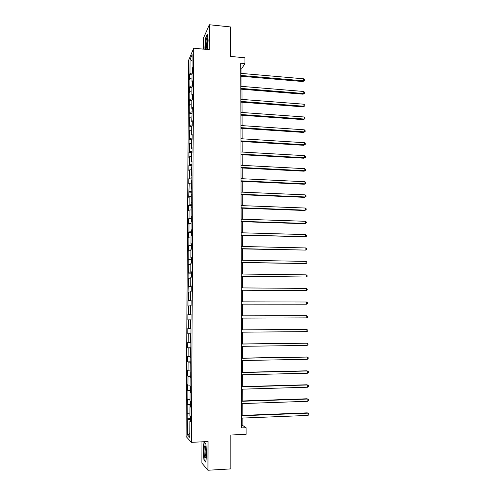 <?xml version="1.0" encoding="UTF-8"?>
<svg xmlns="http://www.w3.org/2000/svg" width="495" height="495" viewBox="0 0 495 495"><rect width="100%" height="100%" fill="white"/><g stroke="black" fill="none" stroke-linecap="round" stroke-linejoin="round"><path stroke-width="0.74" d="M201.948 441.837L201.861 463.054L207.943 470.25L230.843 468.901L230.825 435.025L246.095 434.313L246.077 427.717L242.847 425.601L242.828 418.046M188.62 60.279L186.083 436.466L191.392 442.344L193.706 48.207L188.62 60.279M193.706 48.207L209.274 49.673L209.354 24.75L203.624 37.744L203.575 49.141M209.354 24.75L230.596 26.947L230.608 56.442L244.945 57.767L244.957 63.595L240.756 63.212L241.61 427.915L246.077 427.717M190.427 421.196L189.888 421.319L190.427 421.814L190.457 416.122L189.925 415.651L189.981 406.618L190.513 407.045L190.55 401.377L190.012 400.981L190.068 391.984L190.606 392.337L190.637 386.706L190.105 386.378L190.16 377.425L190.693 377.71L190.724 372.098L190.191 371.844L190.247 362.934L190.779 363.151L190.816 357.569L190.284 357.378L190.334 348.517L190.866 348.659L190.903 343.103L190.371 342.986L190.427 334.162L190.952 334.236L190.99 328.705L190.457 328.661L190.513 319.875L191.039 319.881L191.076 314.381L190.544 314.399L190.6 305.663L191.126 305.601L191.163 300.125L190.631 300.211L190.686 291.512L191.212 291.382L191.249 285.931L190.717 286.085L190.773 277.429L191.299 277.231L191.33 271.811L190.804 272.027L190.86 263.414L191.386 263.148L191.417 257.753L190.891 258.037L190.946 249.461L191.472 249.133L191.503 243.763L190.977 244.115L191.027 235.577L191.553 235.187L191.584 229.835L191.064 230.255L191.113 221.754L191.639 221.302L191.67 215.981L191.144 216.457L191.2 207.999L191.72 207.479L191.751 202.183L191.231 202.727L191.28 194.306L191.806 193.724L191.837 188.453L191.317 189.059L191.367 180.681L191.887 180.038L191.918 174.785L191.398 175.453L191.447 167.118L191.967 166.407L192.004 161.184L191.485 161.915L191.534 153.611L192.054 152.844L192.085 147.646L191.565 148.438L191.615 140.172L192.134 139.343L192.165 134.17L191.645 135.017L191.695 126.794L192.215 125.903L192.246 120.755L191.732 121.665L192.326 107.403L191.812 108.368L191.862 100.219L192.376 99.217L192.406 94.112L191.893 95.139L191.942 87.027L192.456 85.963L192.487 80.877L191.973 81.966L192.023 73.891L192.536 72.765L192.567 67.71L192.054 68.855L192.14 54.629L190.055 59.536L192.103 60.755M189.888 421.319L189.789 437.419L187.611 435.068L187.716 419.29L187.203 418.813L190.445 418.69M190.055 59.536L189.962 73.508L189.474 74.597L189.437 79.522L189.931 78.451L189.876 86.384L189.387 87.423L189.356 92.367L189.845 91.352L189.795 99.322L189.3 100.299L189.269 105.274L189.764 104.309L189.709 112.316L189.214 113.244L189.183 118.231L189.678 117.327L189.622 125.365L189.133 126.237L189.096 131.249L189.591 130.402L189.542 138.482L189.047 139.293L189.01 144.33L189.505 143.538L189.455 151.649L188.96 152.404L188.923 157.466L189.418 156.736L189.368 164.885L188.873 165.578L188.836 170.657L189.338 169.989L189.282 178.175L188.787 178.813L188.75 183.917L189.251 183.299L188.663 197.233L189.164 196.676L189.109 204.936L188.607 205.456L188.576 210.61L189.071 210.109L189.022 218.413L188.521 218.87L188.49 224.043L188.985 223.61L188.929 231.945L188.434 232.347L188.397 237.544L188.898 237.167L188.843 245.545L188.341 245.879L188.31 251.101L188.812 250.792L188.756 259.207L188.255 259.479L188.218 264.726L188.719 264.478L188.663 272.931L188.162 273.141L188.131 278.413L188.632 278.227L188.038 292.161L188.539 292.038L188.484 300.57L187.982 300.651L187.945 305.972L188.453 305.916L188.397 314.486L187.89 314.504L187.859 319.85L188.36 319.857L188.304 328.463L187.803 328.42L187.766 333.791L188.267 333.859L188.211 342.515L187.71 342.404L187.673 347.799L188.18 347.936L188.125 356.623L187.617 356.45L187.58 361.87L188.088 362.068L188.032 370.805L187.525 370.557L187.487 376.002L187.995 376.274L187.939 385.048L187.432 384.739L187.395 390.209L187.902 390.549L187.846 399.36L187.339 398.982L187.302 404.477L187.809 404.885L187.754 413.74L187.24 413.294L187.203 418.813M190.519 406.513L189.981 406.618M187.754 413.74L189.938 413.931M187.809 404.885L190.526 405.096M190.606 391.898L190.068 391.984M187.846 399.36L190.024 399.521M187.902 390.549L190.612 390.722M190.693 377.357L190.16 377.425M187.939 385.048L190.111 385.178M187.995 376.274L190.699 376.41M190.779 362.885L190.247 362.934M188.032 370.805L190.198 370.904M188.088 362.068L190.785 362.173M190.866 348.48L190.334 348.517M188.125 356.623L190.284 356.697M188.18 347.936L190.872 347.997M190.952 334.144L190.427 334.162M188.211 342.515L190.371 342.552M188.267 333.859L190.959 333.89M188.36 319.857L190.513 319.875M188.304 328.463L190.457 328.482M191.076 314.405L190.544 314.399M188.397 314.486L191.076 314.467M188.453 305.916L190.6 305.879M191.163 300.23L190.631 300.211M188.484 300.57L191.157 300.514M188.539 292.038L190.686 291.976M191.243 286.122L190.717 286.085M188.576 286.716L191.243 286.63M188.632 278.227L190.767 278.14M191.33 272.083L190.804 272.027M188.663 272.931L191.324 272.807M188.719 264.478L190.853 264.361M191.417 258.105L190.891 258.037M188.756 259.207L191.41 259.052M188.812 250.792L190.94 250.649M191.497 244.196L190.977 244.115M188.843 245.545L191.491 245.353M188.898 237.167L191.021 237M191.584 230.348L191.064 230.255M188.929 231.945L191.577 231.722M188.985 223.61L191.107 223.412M191.664 216.569L191.144 216.457M189.022 218.413L191.658 218.153M189.071 210.109L191.188 209.892M191.751 202.857L191.231 202.727M189.109 204.936L191.738 204.645M189.164 196.676L191.268 196.428M191.831 189.201L191.317 189.059M189.195 191.522L191.819 191.2M189.251 183.299L191.355 183.026M191.912 175.614L191.398 175.453M189.282 178.175L191.899 177.816M189.338 169.989L191.435 169.686M191.998 162.088L191.485 161.915M189.368 164.885L191.98 164.495M189.418 156.736L191.516 156.408M192.079 148.624L191.565 148.438M189.455 151.649L192.06 151.235M189.505 143.538L191.596 143.191M192.159 135.222L191.645 135.017M189.542 138.482L192.14 138.031M189.591 130.402L191.676 130.03M192.239 121.881L191.732 121.665M189.622 125.365L192.221 124.889M189.678 117.327L191.757 116.931M192.32 108.603L191.812 108.368M189.709 112.316L192.301 111.808M189.764 104.309L191.837 103.888M192.4 95.38L191.893 95.139M189.795 99.322L192.382 98.783M189.845 91.352L191.918 90.907M192.481 82.226L191.973 81.966M189.876 86.384L192.456 85.814M189.931 78.451L191.998 77.981M192.561 69.127L192.054 68.855M189.962 73.508L192.462 72.926M207.943 470.25L208.036 441.54L191.392 442.344M241.956 73.464L241.944 68.254L244.957 63.595M242.822 415.379L242.791 403.561M242.785 400.962L242.754 389.15M242.748 386.607L242.717 374.802M242.711 372.327L242.68 360.527M242.674 358.108L242.649 346.321M242.643 343.957L242.612 332.176M242.606 329.874L242.575 318.099M242.569 315.847L242.538 304.134M242.531 301.851L242.507 290.237M242.501 287.911L242.47 276.402M242.463 274.044L242.432 262.635M242.426 260.234L242.401 248.923M242.395 246.491L242.364 235.28M242.358 232.817L242.327 221.698M242.321 219.198L242.296 208.185M242.29 205.648L242.259 194.727M242.253 192.153L242.228 181.331M242.222 178.726L242.191 167.997M242.185 165.355L242.16 154.718M242.154 152.052L242.129 141.508M242.117 138.804L242.092 128.353M242.086 125.619L242.061 115.255M242.055 112.489L242.024 102.224M242.018 99.421L241.993 89.242M241.987 86.415L241.962 76.323M187.611 435.068L189.814 433.342M187.716 419.29L190.439 419.537M240.768 68.149L241.944 68.254M241.603 425.657L242.847 425.601M189.474 74.597L192.017 74.813M189.387 87.423L191.936 87.627M189.3 100.299L191.862 100.497M189.214 113.244L191.806 113.423M189.133 126.237L191.918 126.423M189.047 139.293L192.054 139.472M188.96 152.404L192.054 152.578M188.873 165.578L191.973 165.738M188.787 178.813L191.893 178.955M188.7 192.103L191.812 192.233M188.607 205.456L191.732 205.574M188.521 218.87L191.652 218.969M188.434 232.347L191.571 232.433M188.341 245.879L191.491 245.953M188.255 259.479L191.404 259.535M188.162 273.141L191.324 273.184M188.075 286.865L191.243 286.89M187.982 300.651L191.157 300.663M187.859 319.85L191.039 319.838M187.89 314.504L191.076 314.498M187.766 333.791L190.959 333.76M187.673 347.799L190.872 347.75M187.58 361.87L190.785 361.808M187.487 376.002L190.705 375.928M187.395 390.209L190.618 390.116M187.302 404.477L190.532 404.365M207.275 49.488L208.129 40.256L207.275 34.223L205.549 38.072L204.881 49.259M205.772 462.101L206.737 453.946L205.833 443.829L204.008 442.023L203.08 450.054L203.94 460.016L205.772 462.101M204.355 459.991L203.94 460.016M240.787 76.224L302.946 81.545L303.621 80.827L240.787 75.432M303.596 78.804L304.437 79.714L304.444 80.524L303.621 80.827L303.596 78.804L240.78 73.359M304.444 80.524L302.946 81.545M206.514 49.413L206.786 48.659C207.64 45.88 207.838 38.74 207.065 38.35L207.009 38.313C206.05 37.676 205.035 47.211 205.821 49.352M205.116 49.283L204.893 47.65L205.741 38.276L207.343 34.712M207.479 39.86L207.405 39.965C206.65 41.011 206.229 47.631 206.861 48.38M206.143 453.104C206.056 448.748 205.635 446.298 204.893 445.766C204.348 446.02 204.058 447.709 204.002 450.834C204.262 457.163 204.868 459.23 205.827 457.021L206.143 453.104M205.629 447.282L205.072 451.063C205.116 454.014 205.394 455.852 205.908 456.582M205.821 461.656L204.15 459.756L203.315 450.104L204.212 442.32L205.846 443.935M240.817 89.15L303.113 94.186L303.788 93.506L240.817 88.401M303.763 91.47L304.604 92.373L304.617 93.184L303.788 93.506L303.763 91.47L240.811 86.316M304.617 93.184L303.113 94.186M240.848 102.131L303.28 106.877L303.955 106.239L240.842 101.425M303.93 104.198L304.772 105.082L304.784 105.899L303.955 106.239L303.93 104.198L240.842 99.334M304.784 105.899L303.28 106.877M240.879 115.174L303.447 119.629L304.128 119.029L240.873 114.506M304.097 116.975L304.945 117.847L304.957 118.67L304.128 119.029L304.097 116.975L240.873 112.402M304.957 118.67L303.447 119.629M240.91 128.273L303.614 132.437L304.295 131.874L240.904 127.648M304.27 129.808L305.118 130.668L305.13 131.497L304.295 131.874L304.27 129.808L240.904 125.538M305.13 131.497L303.614 132.437M240.941 141.434L303.788 145.301L304.468 144.775L240.935 140.852M304.437 142.702L305.291 143.55L305.297 144.379L304.468 144.775L304.437 142.702L240.935 138.73M305.297 144.379L303.788 145.301M240.972 154.65L303.955 158.227L304.642 157.738L240.966 154.112M304.611 155.653L305.464 156.488L305.471 157.317L304.642 157.738L304.611 155.653L240.966 151.984M305.471 157.317L303.955 158.227M241.003 167.935L304.128 171.202L304.809 170.75L240.997 167.434M304.784 168.665L305.638 169.482L305.65 170.317L304.809 170.75L304.784 168.665L240.997 165.293M305.65 170.317L304.128 171.202M241.034 181.275L304.295 184.239L304.982 183.831L241.028 180.817M304.957 181.727L305.811 182.537L305.823 183.373L304.982 183.831L304.957 181.727L241.028 178.67M305.823 183.373L304.295 184.239M241.065 194.677L304.468 197.338L305.161 196.96L241.065 194.263M305.13 194.857L305.984 195.643L305.997 196.49L305.161 196.96L305.13 194.857L241.059 192.103M241.096 208.135L304.642 210.493L305.335 210.158L241.096 207.77M305.304 208.036L306.164 208.816L306.176 209.663L305.335 210.158L305.304 208.036L241.09 205.598M241.127 221.661L304.815 223.703L305.508 223.412L241.127 221.339M305.483 221.284L306.343 222.045L306.349 222.892L305.508 223.412L305.483 221.284L241.121 219.161M241.158 235.249L305.687 236.721L241.158 234.97M305.656 234.587L306.516 235.335L306.529 236.189L305.687 236.721L305.656 234.587L241.152 232.78M241.189 248.898L305.861 250.093L241.189 248.663M305.836 247.946L306.696 248.682L306.708 249.536L305.861 250.093L305.836 247.946L241.183 246.467M241.22 262.61L306.04 263.526L241.22 262.424M306.009 261.372L306.875 262.09L306.888 262.95L306.04 263.526L306.009 261.372L241.213 260.215M241.257 276.389L306.219 277.021L241.251 276.247M306.188 274.855L307.055 275.56L307.067 276.427L306.219 277.021L306.188 274.855L241.251 274.026M241.288 290.231L306.399 290.577L241.288 290.132M306.368 288.399L307.24 289.092L307.247 289.959L306.399 290.577L306.368 288.399L241.282 287.904M241.319 304.134L306.578 304.196L241.319 304.085M306.547 302.012L307.42 302.68L307.432 303.559L306.578 304.196L306.547 302.012L241.312 301.845M306.733 315.68L307.605 316.336L307.612 317.215L306.758 317.877L241.35 318.106L306.758 317.877L306.733 315.68L241.343 315.853M241.381 329.924L306.912 329.41L306.943 331.619L241.387 332.188M241.381 329.887L306.201 329.379L307.785 330.054L307.797 330.938L306.943 331.619M241.412 344.062L307.098 343.208L307.123 345.423L241.418 346.333M241.412 343.976L306.38 343.128L307.97 343.833L307.983 344.718L307.123 345.423M241.442 358.269L307.277 357.068L307.308 359.296L241.449 360.552M241.442 358.132L306.566 356.945L308.156 357.675L308.168 358.566L307.308 359.296M241.48 372.543L307.463 370.99L307.494 373.224L241.486 374.833M241.48 372.358L306.745 370.823L308.342 371.584L308.354 372.475L307.494 373.224M241.511 386.88L307.649 384.974L307.68 387.226L241.517 389.188M241.511 386.644L306.931 384.77L308.527 385.555L308.54 386.453L307.68 387.226M241.548 401.29L307.834 399.032L307.865 401.284L241.554 403.604M241.548 401.006L307.11 398.772L308.719 399.589L308.731 400.492L307.865 401.284M241.579 415.769L308.02 413.146L308.051 415.416L241.585 418.096M241.579 415.429L307.296 412.849L308.905 413.69L308.917 414.6L308.051 415.416M207.38 39.148L207.009 38.313M205.518 446.83L204.893 445.766"/></g></svg>
